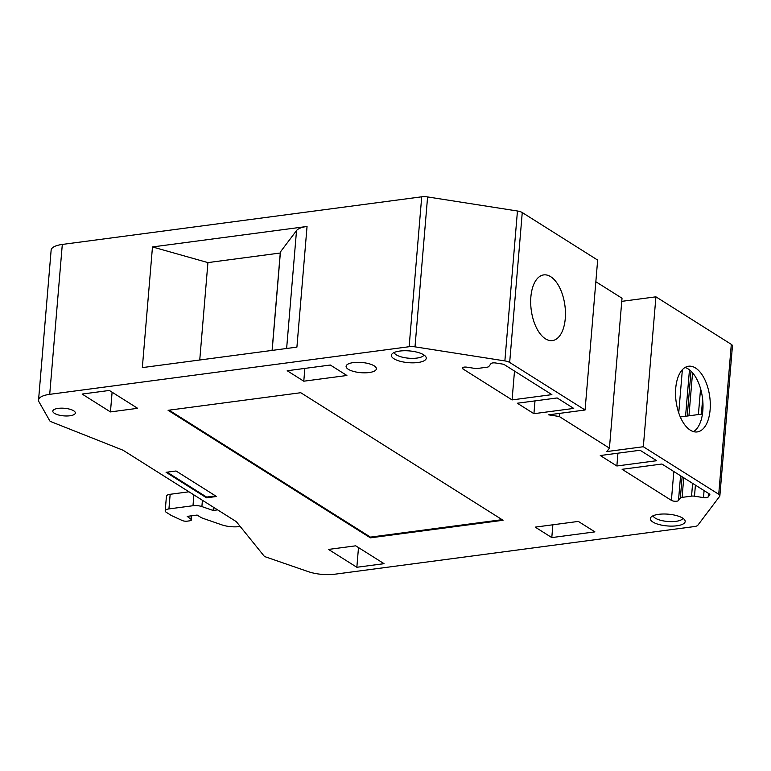 <?xml version="1.0" encoding="UTF-8"?>
<svg xmlns="http://www.w3.org/2000/svg" width="771" height="771" viewBox="0 0 771 771"><rect width="100%" height="100%" fill="white"/><g stroke="black" fill="none" stroke-linecap="round" stroke-linejoin="round"><path stroke-width="1.16" d="M676.842 525.783A17.482 5.898 4.8 0 1 652.883 522.034A17.482 5.898 4.8 0 1 650.869 517.341A17.482 5.898 4.8 0 1 658.685 514.334A17.482 5.898 4.8 0 1 684.87 520.203A17.482 5.898 4.8 0 1 676.842 525.783M682.942 518.285A15.102 5.089 4.8 0 1 675.907 521.35A15.102 5.089 4.8 0 1 655.215 518.102A15.102 5.089 4.8 0 1 653.085 515.78M550.677 276.673A33.124 16.981 -97.5 0 1 565.442 312.139A33.124 16.981 -97.5 0 1 552.422 340.589A33.124 16.981 -97.5 0 1 545.463 338.826A33.124 16.981 -97.5 0 1 530.699 303.35A33.124 16.981 -97.5 0 1 543.719 274.91A33.124 16.981 -97.5 0 1 550.677 276.673M680.301 416.957L702.458 414.017M690.305 430.16A33.124 16.981 82.5 0 0 697.263 431.914A33.124 16.981 82.5 0 0 710.284 403.474A33.124 16.981 82.5 0 0 695.529 367.998A33.124 16.981 82.5 0 0 688.561 366.235A33.124 16.981 82.5 0 0 675.55 394.685A33.124 16.981 82.5 0 0 690.305 430.16M685.014 367.497A33.124 16.981 -97.5 0 1 688.224 368.962A33.124 16.981 -97.5 0 1 702.786 400.862A33.124 16.981 -97.5 0 1 693.514 431.625M58.21 408.37A11.305 3.807 -175.2 0 0 52.813 411.126A11.305 3.807 -175.2 0 0 58.423 414.952A11.305 3.807 -175.2 0 0 69.939 415.771A11.305 3.807 -175.2 0 0 75.336 413.015A11.305 3.807 -175.2 0 0 69.727 409.189A11.305 3.807 -175.2 0 0 58.21 408.37M353.349 362.601A15.198 5.127 -175.2 0 0 346.092 366.302A15.198 5.127 -175.2 0 0 353.629 371.449A15.198 5.127 -175.2 0 0 369.126 372.547A15.198 5.127 -175.2 0 0 376.383 368.846A15.198 5.127 -175.2 0 0 368.837 363.69A15.198 5.127 -175.2 0 0 353.349 362.601M683.742 477.789L682.094 497.382A3.894 1.311 -175.2 0 0 680.34 498.066L678.49 500.524A3.894 1.311 4.8 0 1 676.736 501.208A3.894 1.311 4.8 0 1 671.396 500.369L622.12 469.298L661.923 464.026L709.281 493.883A3.894 1.311 4.8 0 1 709.85 494.654A3.894 1.311 4.8 0 1 709.744 494.915L708.183 496.987A3.894 1.311 4.8 0 1 706.429 497.671A3.894 1.311 4.8 0 1 703.489 497.603L704.077 490.607M514.498 371.073L512.079 399.908L551.882 394.636L504.523 364.779A3.894 1.311 4.8 0 0 502.123 364.008L495.695 362.996A3.894 1.311 4.8 0 0 491.002 363.623L488.814 366.514A3.894 1.311 -175.2 0 1 487.07 367.198L477.615 368.451A3.894 1.311 -175.2 0 1 474.676 368.384L467.033 367.189A3.894 1.311 4.8 0 0 462.234 368.075A3.894 1.311 4.8 0 0 462.802 368.846L462.918 367.42M512.079 399.908L462.802 368.846M534.997 400.891L533.927 413.69L573.73 408.418L557.134 397.952L517.331 403.233L533.927 413.69M206.541 497.815L216.497 496.495L176.039 470.985L166.083 472.305L206.541 497.815L206.609 497.083L215.552 495.898M167.095 472.17L206.609 497.083M616.867 465.983L600.272 455.526L640.075 450.254L656.67 460.711L616.867 465.983L617.937 453.184M110.446 411.916L137.643 408.312L109.328 390.454L82.131 394.058L110.446 411.916L112.103 392.208M199.747 359.999L207.929 262.603L280.259 253.013M272.086 350.41L280.336 252.165A3.894 1.311 4.8 0 1 280.442 251.895L296.527 230.568A23.381 7.883 4.8 0 1 307.051 226.462L152.475 246.942L207.929 262.603M152.475 246.942L142.336 367.603L296.912 347.123L307.051 226.462M370.388 537.85L503.068 520.271L300.767 392.718L168.088 410.297L370.388 537.85L370.446 537.117L502.114 519.673M169.1 410.162L370.446 537.117M304.853 368.403L303.784 381.202L346.902 375.487L330.316 365.03L287.197 370.745L303.784 381.202M551.795 537.589L535.209 527.123L578.327 521.418L594.913 531.874L551.795 537.589L552.874 524.791M695.413 485.142L694.488 496.196L703.489 497.603M694.488 496.196A3.894 1.311 -175.2 0 0 691.548 496.129L682.094 497.382M356.848 567.273L328.523 549.424L355.72 545.82L384.045 563.678L356.848 567.273L358.496 547.564M719.863 495.811L732.45 345.9A7.797 2.631 -175.2 0 0 731.313 344.367L655.919 296.825L643.332 446.737L718.726 494.278A7.797 2.631 4.8 0 1 719.863 495.811A7.797 2.631 4.8 0 1 719.642 496.341L697.871 525.196A7.797 2.631 4.8 0 1 694.363 526.564L334.951 574.193A23.381 7.883 4.8 0 1 308.265 571.639L265.446 556.845A3.894 1.311 -175.2 0 1 264.145 556.093L236.61 522.015A7.797 2.631 -175.2 0 0 235.791 521.321L123.572 450.563A7.797 2.631 -175.2 0 0 122.29 449.927L50.944 421.66A3.894 1.311 -175.2 0 1 49.807 420.879L39.003 401.855A23.381 7.883 4.8 0 1 38.55 400.033A23.381 7.883 4.8 0 1 49.71 394.338L409.131 346.719A7.797 2.631 4.8 0 1 415 346.844L504.87 360.915A7.797 2.631 4.8 0 1 509.67 362.457L585.073 409.999L548.586 414.837L559.264 416.504L609.427 448.144L622.024 298.232L595.838 281.723M585.073 409.999L597.66 260.087L522.256 212.545A7.797 2.631 -175.2 0 0 517.457 211.003L427.597 196.933A7.797 2.631 -175.2 0 0 421.718 196.807L62.306 244.436A23.381 7.883 -175.2 0 0 51.137 250.132L38.55 400.033M643.332 446.737L606.844 451.565L609.427 448.144M655.919 296.825L621.754 301.355M559.524 413.381L559.264 416.504M417.901 362.515A17.482 5.898 4.8 0 1 398.462 360.77A17.482 5.898 4.8 0 1 391.928 354.072A17.482 5.898 4.8 0 1 399.744 351.065A17.482 5.898 4.8 0 1 425.929 356.925A17.482 5.898 4.8 0 1 417.901 362.515M424.002 355.017A15.102 5.089 4.8 0 1 416.966 358.072A15.102 5.089 4.8 0 1 394.145 352.511M202.416 500.273L201.886 506.576L213.133 510.469L217.634 509.872M201.886 506.576A7.797 2.631 -175.2 0 0 192.991 505.728L168.936 508.918A7.797 2.631 -175.2 0 0 165.206 510.816A7.797 2.631 -175.2 0 0 166.343 512.349L171.046 515.307A7.797 2.631 -175.2 0 0 171.846 515.741L182.284 520.531A3.894 1.311 -175.2 0 0 187.228 521.157L189.521 520.849A3.894 1.311 -175.2 0 0 191.381 519.905A3.894 1.311 -175.2 0 0 190.977 519.249L187.189 516.377L197.135 515.057L200.161 516.965A15.593 5.252 -175.2 0 0 203.727 518.604L221.836 524.858A15.593 5.252 -175.2 0 0 239.627 526.564L240.224 526.477M165.206 510.816L166.44 496.187A7.797 2.631 4.8 0 1 170.16 494.288L188.972 491.802M213.133 510.469L213.413 507.212M689.467 369.829L685.564 416.263M708.183 496.987L708.482 493.382M678.49 500.524L680.571 475.784M701.369 414.162L702.632 399.214M688.946 415.81L692.56 372.798M698.391 414.557L700.569 388.709M687.231 416.041L690.999 371.159M671.396 500.369L673.825 471.524M709.744 494.915L709.783 494.375M272.163 350.4L280.442 251.895M286.629 348.482L296.527 230.568M692.618 483.378L691.548 496.129M682.133 476.767L680.34 498.066M682.374 369.675L678.74 412.899M427.597 196.933L415 346.844M517.457 211.003L504.87 360.915M421.718 196.807L409.131 346.719M49.71 394.338L62.306 244.436M718.726 494.278L731.313 344.367M522.256 212.545L509.67 362.457M191.266 515.838L190.977 519.249M193.897 494.905L192.991 505.728M170.16 494.288L168.936 508.918M191.728 515.77L191.381 519.905"/></g></svg>
